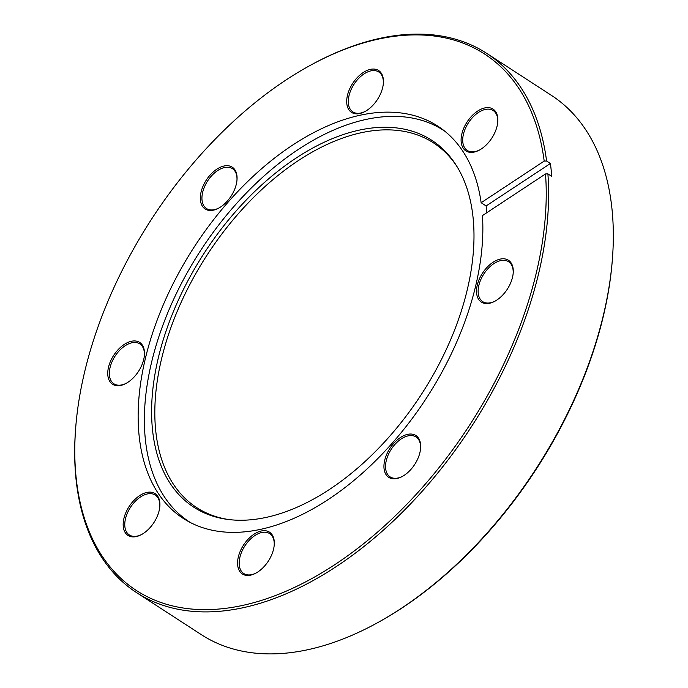 <?xml version="1.0" encoding="UTF-8"?>
<svg xmlns="http://www.w3.org/2000/svg" width="688" height="688" viewBox="0 0 688 688"><rect width="100%" height="100%" fill="white"/><g stroke="black" fill="none" stroke-linecap="round" stroke-linejoin="round"><path stroke-width="1.03" d="M467.367 289.321A218.664 129.55 -57 0 0 456.591 165.911A218.664 129.55 -57 0 0 298.222 156.675A218.664 129.55 -57 0 0 158.24 358.181A218.664 129.55 -57 0 0 227.195 519.354A218.664 129.55 -57 0 0 467.367 289.321M457.322 167.107A217.425 128.819 -57 0 0 299.779 159.642A217.425 128.819 -57 0 0 161.413 359.48A217.425 128.819 -57 0 0 228.588 519.535M444.663 131.107A233.395 138.279 -57 0 0 443.485 130.333A233.395 138.279 -57 0 0 277.857 164.32A233.395 138.279 -57 0 0 151.455 362.851A233.395 138.279 -57 0 0 189.363 521.874A233.395 138.279 -57 0 0 190.55 522.631M497.742 122.197A23.796 14.095 -57 0 0 495.644 112.97A23.796 14.095 -57 0 0 493.193 110.544A23.796 14.095 -57 0 0 470.067 120.477A23.796 14.095 -57 0 0 464.83 148.04A23.796 14.095 -57 0 0 467.281 150.457A23.796 14.095 -57 0 0 479.777 149.872M463.325 148.376A24.923 14.766 123 0 1 470.704 117.184A24.923 14.766 123 0 1 495.618 111.637A24.923 14.766 123 0 1 497.777 121.75A24.923 14.766 123 0 1 479.39 150.087A24.923 14.766 123 0 1 463.325 148.376M383.336 83.635A23.796 14.095 -57 0 0 378.787 71.991A23.796 14.095 -57 0 0 370.806 70.89A23.796 14.095 -57 0 0 350.966 89.904A23.796 14.095 -57 0 0 352.884 111.903A23.796 14.095 -57 0 0 360.856 112.995A23.796 14.095 -57 0 0 365.371 111.31M359.85 113.503A24.923 14.766 123 0 1 347.449 95.374A24.923 14.766 123 0 1 370.282 69.393A24.923 14.766 123 0 1 383.371 83.196A24.923 14.766 123 0 1 364.984 111.525A24.923 14.766 123 0 1 359.85 113.503M236.964 180.282A23.796 14.095 -57 0 0 232.424 168.637A23.796 14.095 -57 0 0 211.096 176.36A23.796 14.095 -57 0 0 206.512 208.55A23.796 14.095 -57 0 0 219.008 207.957M227.47 200.913A24.923 14.766 123 0 1 218.621 208.172A24.923 14.766 123 0 1 200.887 202.702A24.923 14.766 123 0 1 209.926 175.277A24.923 14.766 123 0 1 228.769 165.842A24.923 14.766 123 0 1 237.007 179.843A24.923 14.766 123 0 1 227.47 200.913M144.377 355.524A23.796 14.095 -57 0 0 139.827 343.88A23.796 14.095 -57 0 0 122.946 347.345A23.796 14.095 -57 0 0 110.063 367.581A23.796 14.095 -57 0 0 113.924 383.792A23.796 14.095 -57 0 0 126.42 383.199M143.732 359.411A24.923 14.766 123 0 1 126.033 383.414A24.923 14.766 123 0 1 108.498 367.263A24.923 14.766 123 0 1 129.533 341.79A24.923 14.766 123 0 1 144.42 355.085A24.923 14.766 123 0 1 143.732 359.411M159.805 506.703A23.796 14.095 -57 0 0 157.715 497.476A23.796 14.095 -57 0 0 155.256 495.059A23.796 14.095 -57 0 0 132.13 504.983A23.796 14.095 -57 0 0 126.893 532.546A23.796 14.095 -57 0 0 129.353 534.972A23.796 14.095 -57 0 0 141.848 534.378M157.681 496.143A24.923 14.766 123 0 1 159.848 506.265A24.923 14.766 123 0 1 141.453 534.593A24.923 14.766 123 0 1 125.397 532.882A24.923 14.766 123 0 1 132.767 501.698A24.923 14.766 123 0 1 157.681 496.143M274.211 545.266A23.796 14.095 -57 0 0 269.662 533.613A23.796 14.095 -57 0 0 261.689 532.521A23.796 14.095 -57 0 0 241.841 551.535A23.796 14.095 -57 0 0 243.758 573.525A23.796 14.095 -57 0 0 251.731 574.626A23.796 14.095 -57 0 0 256.246 572.941M261.156 531.024A24.923 14.766 123 0 1 274.245 544.819A24.923 14.766 123 0 1 255.859 573.156A24.923 14.766 123 0 1 250.733 575.125A24.923 14.766 123 0 1 238.323 556.996A24.923 14.766 123 0 1 261.156 531.024M420.574 448.619A23.796 14.095 -57 0 0 416.025 436.966A23.796 14.095 -57 0 0 394.706 444.689A23.796 14.095 -57 0 0 390.122 476.879A23.796 14.095 -57 0 0 402.618 476.294M393.536 443.605A24.923 14.766 123 0 1 412.379 434.18A24.923 14.766 123 0 1 420.617 448.172A24.923 14.766 123 0 1 411.08 469.242A24.923 14.766 123 0 1 402.222 476.509A24.923 14.766 123 0 1 384.489 471.031A24.923 14.766 123 0 1 393.536 443.605M477.283 285.107A24.923 14.766 123 0 1 498.318 259.634A24.923 14.766 123 0 1 513.205 272.93A24.923 14.766 123 0 1 512.517 277.264A24.923 14.766 123 0 1 494.818 301.267A24.923 14.766 123 0 1 477.283 285.107M513.162 273.377A23.796 14.095 -57 0 0 508.613 261.724A23.796 14.095 -57 0 0 491.731 265.19A23.796 14.095 -57 0 0 478.848 285.425A23.796 14.095 -57 0 0 482.709 301.636A23.796 14.095 -57 0 0 495.205 301.052M612.44 258.542L612.337 259.849A319.782 189.467 123 0 1 603.531 315.388A319.782 189.467 123 0 1 376.422 623.345L375.27 623.973A321.477 190.473 -57 0 0 603.582 314.373A321.477 190.473 -57 0 0 612.44 258.542A321.477 190.473 -57 0 0 551.363 95.331L486.674 53.346A321.477 190.473 123 0 1 546.59 161.009L550.417 163.495L486.115 205.944L481.144 202.719A233.817 138.529 123 0 0 437.8 126.128A233.817 138.529 123 0 0 271.872 160.184A233.817 138.529 123 0 0 145.237 359.076A233.817 138.529 123 0 0 183.214 518.391A233.817 138.529 123 0 0 349.143 484.335A233.817 138.529 123 0 0 475.778 285.443A233.817 138.529 123 0 0 482.451 215.585L545.507 173.952L547.897 173.875A321.477 190.473 123 0 1 538.893 272.388A321.477 190.473 123 0 1 364.778 545.851A321.477 190.473 123 0 1 136.637 592.669A321.477 190.473 123 0 1 75.56 429.458L75.663 428.151A319.782 189.467 -57 0 0 266.66 598.715A319.782 189.467 -57 0 0 536.545 271.906A319.782 189.467 -57 0 0 545.507 173.952M136.637 592.669L201.326 634.654A321.477 190.473 -57 0 0 375.27 623.973M546.59 161.009L544.191 161.087A319.782 189.467 -57 0 0 311.578 64.655A319.782 189.467 -57 0 0 84.469 372.612A319.782 189.467 -57 0 0 75.663 428.151M486.115 205.944A233.817 138.529 123 0 1 486.923 212.635M544.191 161.087L481.144 202.719M311.578 64.655L312.73 64.027A321.477 190.473 123 0 1 486.674 53.346M547.897 173.875L551.724 176.36A321.477 190.473 -57 0 0 550.417 163.495M190.447 522.579L189.363 521.874M444.568 131.03L443.485 130.333"/></g></svg>
